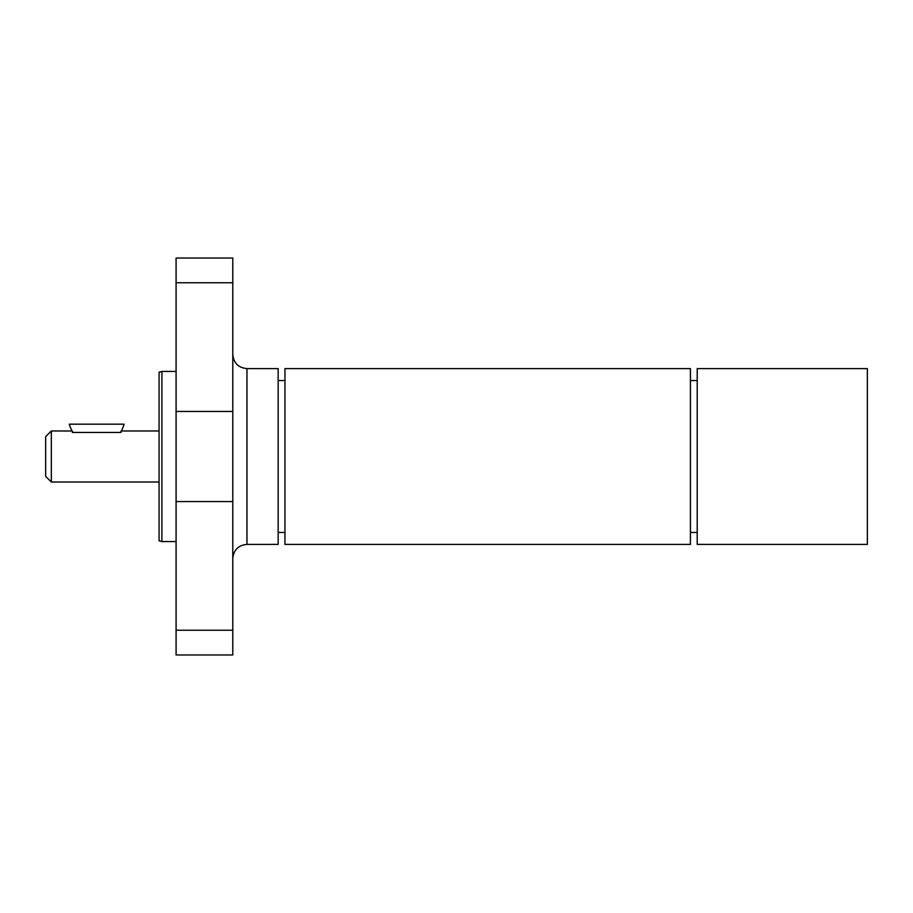 <?xml version="1.0" encoding="UTF-8"?>
<svg xmlns="http://www.w3.org/2000/svg" width="913" height="913" viewBox="0 0 913 913"><rect width="100%" height="100%" fill="white"/><g stroke="black" fill="none" stroke-linecap="round" stroke-linejoin="round"><path stroke-width="1.37" d="M121.087 432.442C122.376 430.502 122.376 430.502 121.087 432.442L120.345 432.442A28.349 28.349 0 0 0 124.065 424.18L69.308 424.18A28.349 28.349 0 0 0 73.04 432.442L72.287 432.442C70.997 430.502 70.997 430.502 72.287 432.442M51.322 482.018L51.322 430.982L45.65 436.654L45.65 476.346L51.322 482.018L159.067 482.018M73.04 432.442L120.345 432.442M232.792 630.232L232.792 654.975L176.083 654.975L176.083 258.025L232.792 258.025L232.792 630.232L176.083 630.232M161.898 371.443L159.067 372.196L159.067 540.804L161.898 541.557L161.898 371.443L176.083 371.443M176.083 541.557L161.898 541.557M246.967 544.399L246.967 368.601L278.157 368.601L278.157 544.399L246.967 544.399C238.35 545.232 233.625 549.968 232.792 558.573M284.959 387.569L284.959 544.399L690.422 544.399L690.422 368.601L284.959 368.601L284.959 387.569M867.35 368.601L867.35 544.399L697.224 544.399L697.224 368.601L867.35 368.601M232.792 282.768L176.083 282.768M232.792 411.443L176.083 411.443M232.792 501.557L176.083 501.557M51.322 430.982L71.328 430.982M122.045 430.982L159.067 430.982M246.967 368.601C238.35 367.768 233.625 363.043 232.792 354.427M278.157 532.462L284.959 532.462M278.157 380.538L284.959 380.538M690.422 532.462L697.224 532.462M690.422 380.538L697.224 380.538"/></g></svg>
